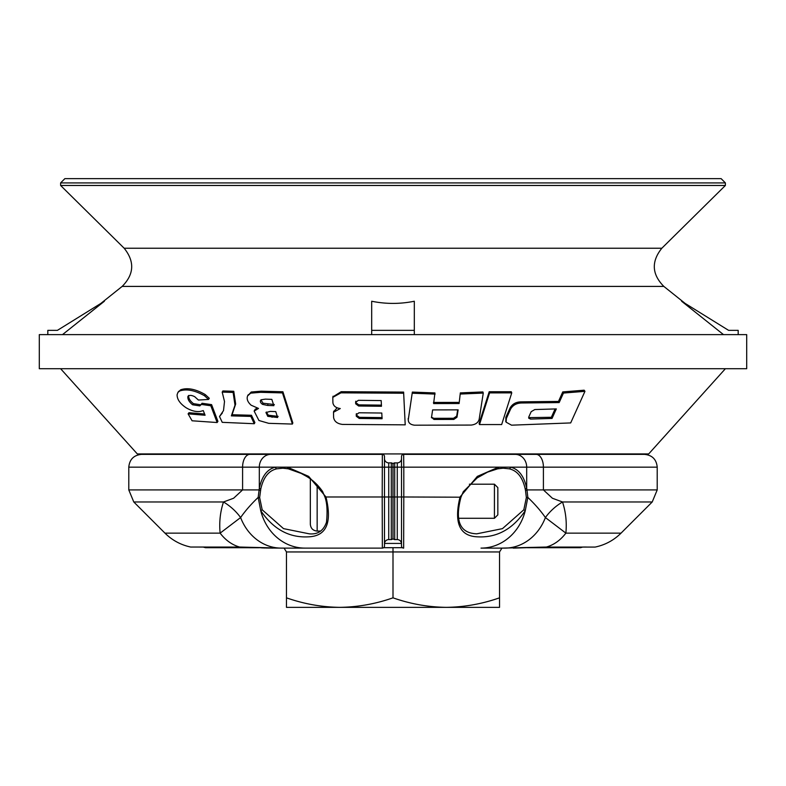 <?xml version="1.0" encoding="UTF-8"?>
<svg xmlns="http://www.w3.org/2000/svg" width="786" height="786" viewBox="0 0 786 786"><rect width="100%" height="100%" fill="white"/><g stroke="black" fill="none" stroke-linecap="round" stroke-linejoin="round"><path stroke-width="1.18" d="M528.634 417.612L551.34 417.287L555.083 408.985M277.625 417.513L275.748 411.609L270.256 411.402L265.943 412.522L267.78 416.344L277.625 417.513M266.326 412.031L268.321 415.205L278.126 416.374M282.911 391.772L292.834 422.927L292.392 424.067L268.733 423.33L258.948 420.51L254.143 411.107L258.515 408.445L251.147 405.212C247.659 402.068 246.48 398.964 247.6 395.898L251.235 392.008L261.198 391.182L282.911 391.772L282.469 392.912L292.392 424.067M254.487 410.567L256.884 408.013M248.189 394.759L247.6 395.898L250.655 393.147L260.657 392.322L282.469 392.912M198.416 400.045L194.741 396.734C191.489 395.034 189.2 394.975 187.874 396.557C187.579 399.239 189.151 401.98 192.599 404.78L199.811 405.9L201.216 404.397L210.825 405.773L217.142 422.534L192.089 420.785L188.1 413.858L205.077 415.244L203.279 410.597L200.381 411.412C196.127 412.031 191.43 410.852 186.282 407.865C180.092 403.749 177.037 399.367 177.105 394.7L177.941 392.381L179.827 390.937C186.596 388.706 194.81 390.298 204.478 395.722L208.536 399.435L198.416 400.045M200.882 404.937L202.022 403.257L211.591 404.633L217.928 421.394L217.142 422.534M188.041 396.282L188.719 395.417C188.355 398.099 189.937 400.84 193.444 403.64L200.617 404.761L201.324 404.25M178.432 391.841L180.682 389.797C187.471 387.459 195.665 389.05 205.254 394.582L209.302 398.296L208.536 399.435M725.39 368.713L648.686 453.935L137.314 453.935L60.61 368.713M222.192 392.086L222.88 390.937L233.766 391.29L235.662 404.014L232.066 414.733L251.481 415.263L254.88 422.583L254.261 423.723L222.232 422.337L219.52 416.501L223.509 410.577L224.501 401.499L222.192 392.086L233.118 392.43L235.004 405.154L231.359 415.873L250.862 416.403L254.261 423.723M219.52 416.501L222.369 412.974M479.489 424.568L479.096 423.428L489.197 391.752L511.273 391.733L511.755 392.872L501.665 424.558L479.489 424.568L489.59 392.892L511.755 392.872M188.1 413.858L188.984 412.709L204.606 414.026M412.355 392.086L408.298 419.547C408.199 422.789 410.292 424.676 414.556 425.197L471.236 425.069C475.559 424.558 478.193 422.662 479.146 419.38L483.262 393.079L482.899 391.939L460.331 392.892L459.112 403.532L433.617 403.582L434.933 392.941L412.355 392.086L408.258 419.901M458.837 402.393L433.45 402.442M332.959 396.812L341.153 391.703L403.621 392.096L405.212 424.843L342.47 424.42C337.263 423.733 334.305 421.434 333.608 417.523L333.5 412.267L340.279 408.543C335.936 407.973 333.48 406.067 332.9 402.815L332.792 397.372L340.947 392.843L403.66 393.236L405.212 424.843M333.667 411.707L337.115 407.826M505.929 421.61L505.84 417.356L510.124 407.865C512.433 403.984 516.058 401.98 521.01 401.852L558.482 401.43L562.766 391.909L584.175 390.2L584.951 391.34L570.685 422.927L511.539 425.177L506.125 422.18L506.331 418.496L510.625 409.005C512.924 405.134 516.569 403.13 521.54 402.992L559.17 402.57L563.454 393.059L584.951 391.34M356.245 414.507L356.304 416.266L359.251 418.466L382.065 418.732L381.79 413.033L358.976 412.778L356.225 414.792L356.392 413.652L356.461 415.126L359.399 417.327L382.114 417.592M355.636 402.068L355.694 403.817L358.652 406.018L381.465 406.274L381.181 400.575L358.377 400.32L355.626 402.344L355.783 401.204L355.852 402.678L358.799 404.878L381.505 405.134M431.485 417.189L433.793 418.319L453.542 418.28L456.695 416.108L457.668 409.87M403.621 392.096L403.66 393.236M233.766 391.29L233.118 392.43M232.066 414.733L231.359 415.873M251.481 415.263L250.862 416.403M531.169 411.677L528.791 416.963L528.772 418.24L530.53 419.076L552.037 418.437L556.321 408.916L534.814 409.555L531.169 411.677M551.34 417.287L552.037 418.437M558.482 401.43L559.17 402.57M562.766 391.909L563.454 393.059M64.865 178.648L721.135 178.648L725.39 182.912L725.39 185.467L60.61 185.467L60.61 182.912L64.865 178.648M47.818 334.62L47.818 330.356L57.407 330.356L104.381 301.244L62.507 334.62M371.69 330.356L414.31 330.356L414.31 301.244C400.103 304.123 385.897 304.123 371.69 301.244L371.69 334.62M414.31 334.62L414.31 330.356M738.182 334.62L738.182 330.356L728.593 330.356L681.619 301.244L723.493 334.62M260.913 399.936L263.084 403.228L274.353 404.535M460.331 392.892L459.112 403.532M435.1 394.081L412.434 393.226M408.229 418.407L408.18 419.321M431.465 417.297L433.97 419.459L453.807 419.419L456.971 417.248L458.13 409.86L432.624 409.909L431.465 417.759M483.262 393.079L460.606 394.032M489.197 391.752L489.59 392.892M261.09 399.789C259.802 401.233 260.284 402.756 262.544 404.368L267.446 405.429L273.852 405.674L271.848 399.367L265.413 399.131L261.09 399.789L260.53 400.457M211.591 404.633L210.825 405.773M200.617 404.761L199.811 405.9M39.3 334.62L746.7 334.62L746.7 368.713L39.3 368.713L39.3 334.62M124.168 248.238L661.832 248.238C651.172 261.561 651.84 274.285 663.836 286.409L122.164 286.409C134.16 274.285 134.828 261.561 124.168 248.238L60.61 185.467M499.532 607.352L286.468 607.352L286.468 597.832C303.818 603.923 321.572 607.097 339.729 607.352C357.856 607.106 375.61 603.933 393 597.832C410.351 603.923 428.105 607.097 446.271 607.352C464.388 607.106 482.142 603.933 499.532 597.832L499.532 607.352M499.532 597.832L499.532 551.949L501.94 548.117L546.378 547.036A1.7 1.297 90 0 1 546.113 547.076L594.973 547.076L582.721 547.066L580.5 547.695L527.504 547.734M402.373 547.695L383.627 547.695M258.82 547.744L205.5 547.695L203.289 547.076M499.532 551.949L393 551.949L393 547.695M393 597.832L393 551.949L286.468 551.949L284.06 548.117L266.041 548.019M286.468 551.949L286.468 597.832M476.817 533.812L502.46 528.644L523.82 509.78L526.355 497.587L525.5 490.464A1.7 0.55 -10 0 0 526.993 489.914L526.689 488.263A1.7 0.629 168.8 0 1 525.195 488.902C522.592 477.318 517.267 470.627 509.2 468.82A1.7 1.326 104.2 0 0 510.507 467.149L526.689 467.149A12.782 11.456 -90 0 0 515.233 454.367L403.65 454.367L403.808 467.149L510.507 467.149C518.681 469.065 524.075 476.1 526.689 488.263L526.689 467.149L543.411 467.149L543.411 489.914L552.411 498.255L562.501 501.969A51.139 43.092 -25.4 0 0 545.396 517.552L565.871 533.134C566.912 522.297 565.792 511.912 562.501 501.969L652.223 501.969L657.214 489.914L526.993 489.914L527.828 497.41C534.902 504.16 540.758 510.871 545.396 517.552A51.139 44.507 -90 0 1 504.661 548.117L481.012 548.117A51.139 45.922 -90 0 0 525.264 510.674C512.875 528.978 497.174 537.703 478.173 536.858C459.731 536.474 453.679 523.181 460.026 496.978L477.338 476.385L498.579 467.149A1.7 1.199 78.8 0 1 497.705 468.82A1.7 1.199 78.8 0 1 497.4 468.829M526.355 497.587L527.828 497.41L525.264 510.674L523.82 509.78M509.2 468.82L503.158 468.201L497.96 468.721M459.289 497.194L403.808 496.978L403.65 548.117A2.132 2.132 0 0 1 401.518 545.985L401.518 456.499A2.132 2.132 0 0 1 403.65 454.367L627.375 453.935M481.012 548.117L504.661 548.117M393 496.978L393 537.889L393 467.149L393 496.978L394.7 496.978L394.7 467.149L393 467.149L393 464.595L393 467.149L391.3 467.149L391.3 462.885L388.736 462.885L388.736 539.589L391.3 539.589A1.7 1.7 0 0 0 393 537.889A1.7 1.7 0 0 0 394.7 539.589A1.7 1.7 0 0 1 393 537.889A1.7 1.7 0 0 1 391.3 539.589L391.3 496.978L393 496.978M525.5 490.464L525.195 488.902M393 464.595A1.7 1.7 0 0 1 394.7 462.885L394.7 467.149L397.264 467.149L397.264 462.885A4.264 4.264 0 0 0 401.518 458.631A4.264 4.264 0 0 1 397.264 462.885L394.7 462.885A1.7 1.7 0 0 0 393 464.595A1.7 1.7 0 0 0 391.3 462.885A1.7 1.7 0 0 1 393 464.595M546.378 547.036C611.272 547.036 611.272 547.036 546.378 547.036A51.139 38.76 -90 0 0 565.871 533.134L621.048 533.134L652.223 501.969M401.518 545.985L401.518 543.853A4.264 4.264 0 0 0 397.264 539.589L394.7 539.589L394.7 496.978L397.264 496.978L397.264 467.149L403.808 467.149L403.808 496.978L397.264 496.978L397.264 539.589A4.264 4.264 0 0 1 401.518 543.853M515.233 454.367L644.432 454.367C652.193 455.123 656.457 459.388 657.214 467.149L543.411 467.149A12.782 7.28 -90 0 0 536.14 454.367M382.35 548.117L304.988 548.117A51.139 45.922 -90 0 1 260.736 510.674L258.172 497.41L259.311 488.263C261.915 476.129 267.309 469.085 275.493 467.149A1.7 1.326 75.8 0 0 276.8 468.82C268.753 470.608 263.418 477.299 260.805 488.902A1.7 0.629 -168.8 0 1 259.311 488.263L259.311 467.149A12.782 11.456 -90 0 1 270.767 454.367L382.35 454.367A2.132 2.132 0 0 1 384.482 456.499L384.482 545.985A2.132 2.132 0 0 1 382.35 548.117L382.192 496.978L384.482 496.978L384.482 543.853A4.264 4.264 0 0 1 388.736 539.589M304.988 548.117L281.339 548.117A51.139 44.507 -90 0 1 240.604 517.552A51.139 43.092 25.4 0 0 223.499 501.969L233.609 498.245L242.589 489.914L242.589 467.149L287.421 467.149L308.672 476.385L325.974 496.978L382.192 496.978L382.35 454.367M260.805 488.902L259.645 497.587L258.172 497.41C251.068 504.19 245.212 510.91 240.604 517.552L220.129 533.134A51.139 38.76 -90 0 0 239.622 547.036C174.728 547.036 174.728 547.036 239.622 547.036L281.339 548.117M384.482 458.631A4.264 4.264 0 0 0 388.736 462.885A4.264 4.264 0 0 1 384.482 458.631L384.482 467.149L287.421 467.149A1.7 1.199 101.2 0 0 288.295 468.82L301.156 473.408L306.157 476.178C312.464 479.725 317.927 484.815 322.555 491.437L325.08 497.381L325.974 496.978C332.321 523.132 326.278 536.425 307.857 536.858C288.884 537.742 273.184 529.007 260.736 510.674L262.18 509.78L283.51 528.624L309.183 533.812M288.04 468.721L282.842 468.201L288.295 468.82A1.7 1.199 101.2 0 0 288.6 468.829M282.842 468.201L276.8 468.82M259.645 497.587L262.18 509.78M128.786 467.149L242.589 467.149A12.782 7.28 -90 0 1 249.86 454.367L141.568 454.367C133.807 455.123 129.543 459.388 128.786 467.149L128.786 489.914L259.007 489.914A1.7 0.55 -170 0 0 260.5 490.464M249.86 454.367L270.767 454.367M190.969 547.076L190.664 547.036C180.741 544.904 172.163 540.267 164.952 533.134L220.129 533.134C219.088 522.297 220.208 511.912 223.499 501.969L133.777 501.969L128.786 489.914M320.757 531.071L317.151 531.071C313.005 530.668 310.735 528.398 310.332 524.252L310.332 478.949M494.423 518.288L497.833 514.879L497.833 487.605L494.423 484.196L494.423 518.288L458.896 518.288M268.321 415.205L267.78 416.344M272.585 416.158L272.054 417.297M255.362 409.074L254.772 410.213M251.235 392.008L250.655 393.147M261.198 391.182L260.657 392.322M356.461 415.126L356.304 416.266M359.399 417.327L359.251 418.466M355.852 402.678L355.694 403.817M358.799 404.878L358.652 406.018M341.153 391.703L340.947 392.843M235.662 404.014L235.004 405.154M529.921 417.936L530.53 419.076M505.84 417.356L506.331 418.496M510.124 407.865L510.625 409.005M521.01 401.852L521.54 402.992M60.61 182.912L725.39 182.912M456.695 416.108L456.971 417.248M453.542 418.28L453.807 419.419M433.793 418.319L433.97 419.459M267.977 404.289L267.446 405.429M263.084 403.228L262.544 404.368M205.254 394.582L204.478 395.722M180.682 389.797L179.827 390.937M193.444 403.64L192.599 404.78M401.518 543.431L384.482 543.431M545.346 547.076L594.933 547.076M586.051 547.036L583.811 547.036M239.622 547.036A1.7 1.297 90 0 0 239.887 547.076L272.752 548.117M202.189 547.036L199.949 547.036M384.482 467.149L391.3 467.149L391.3 496.978L384.482 496.978M317.151 531.071L317.151 484.697M254.143 411.107L254.743 409.958M333.5 412.267L333.755 411.117M506.125 422.18L505.634 421.05M177.941 392.381L178.815 391.231M332.792 397.372L333.048 396.223M661.832 248.238L725.39 185.467M122.164 286.409L100.873 303.416M663.836 286.409L685.127 303.416M503.158 468.201L497.705 468.82L487.575 472.121L477.181 477.898L463.308 491.672L460.92 497.381C454.681 521.128 459.987 533.272 476.847 533.822L476.847 533.822M595.336 547.036C605.259 544.904 613.837 540.267 621.048 533.134M190.133 546.928L189.151 546.702M513.248 548.117L546.113 547.076M657.214 467.149L657.214 489.914M325.08 497.381C327.114 503.433 327.575 511.735 326.475 522.277C323.459 530.835 317.682 534.686 309.153 533.822M191.352 547.036L239.887 547.076M265.265 547.999L261.522 547.862M164.952 533.134L133.777 501.969M494.423 484.196L469.36 484.196"/></g></svg>

